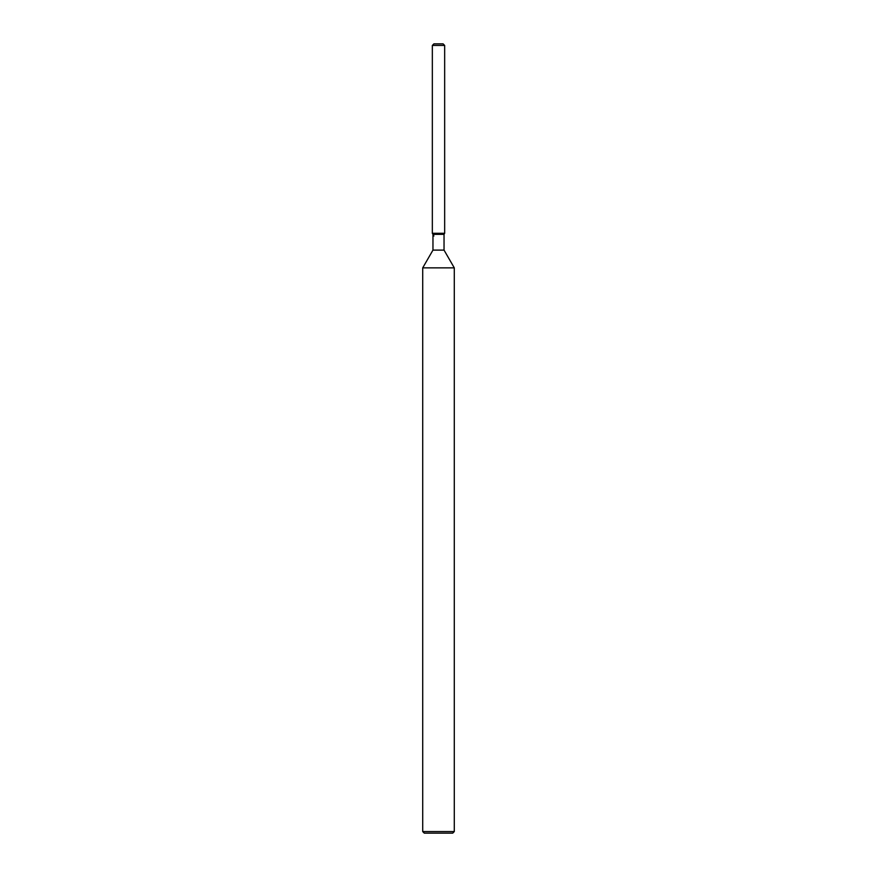 <?xml version="1.0" encoding="UTF-8"?>
<svg xmlns="http://www.w3.org/2000/svg" width="877" height="877" viewBox="0 0 877 877"><rect width="100%" height="100%" fill="white"/><g stroke="black" fill="none" stroke-linecap="round" stroke-linejoin="round"><path stroke-width="1.32" d="M443.082 43.85L433.918 43.85L443.082 43.85L444.661 45.429L444.661 233.282L438.5 233.282L444.661 233.282L444.036 234.345L444.036 250.109L454.286 267.858L454.286 831.571L422.714 831.571L424.293 833.15L452.707 833.15L454.286 831.571M444.036 250.109L432.964 250.109L432.964 234.345L444.036 234.345L444.661 233.282M432.964 250.109L422.714 267.858L454.286 267.858M433.918 43.85L432.339 45.429L432.339 233.282L438.5 233.282L432.339 233.282L432.964 234.345M432.339 45.429L444.661 45.429M422.714 267.858L422.714 831.571M433.918 236.012L432.339 233.282"/></g></svg>
